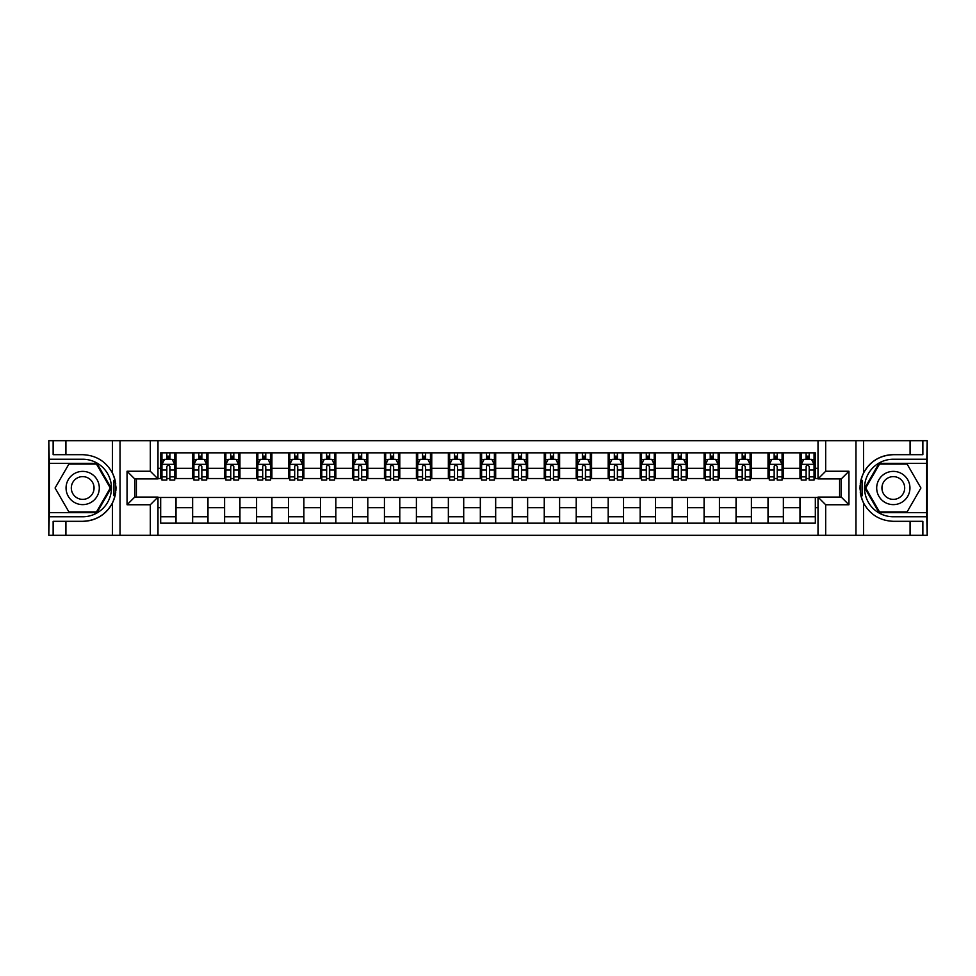 <?xml version="1.0" encoding="UTF-8"?>
<svg xmlns="http://www.w3.org/2000/svg" width="976" height="976" viewBox="0 0 976 976"><rect width="100%" height="100%" fill="white"/><g stroke="black" fill="none" stroke-linecap="round" stroke-linejoin="round"><path stroke-width="1.46" d="M926.688 512.681L927.2 535.312L927.2 440.688L926.688 463.319L879.071 463.319L864.821 488L879.071 512.681L926.688 512.681L926.688 463.319M157.99 535.312L818.01 535.312L818.01 497.077L841.275 497.077L841.275 478.923L818.01 478.923L818.01 440.688L157.99 440.688L157.99 478.923L134.725 478.923L134.725 497.077L157.99 497.077L157.99 535.312L65.929 535.312L65.929 521.306L82.679 521.306A33.306 33.306 0 0 0 115.046 495.881L113.948 495.686L115.095 495.686A33.306 33.306 0 0 0 115.705 492.331M49.312 463.319L48.8 440.688L48.8 535.312L49.312 512.681L96.929 512.681L111.179 488L96.929 463.319L49.312 463.319L49.312 512.681M157.99 497.467L160.674 497.467L160.674 523.16L815.326 523.16L815.326 497.467L818.01 497.467M160.674 507.691L157.99 507.691M157.99 468.309L160.674 468.309L160.674 478.533L157.99 478.533M818.01 478.533L815.326 478.533L815.326 452.84L160.674 452.84L160.674 468.309M815.326 468.309L818.01 468.309M818.01 507.691L815.326 507.691M136.384 478.923L136.384 497.077M799.978 452.84L799.978 478.533L801.259 478.533M806.115 478.533L809.189 478.533M814.045 478.533L815.326 478.533M799.978 478.533L782.081 478.533M768.014 452.84L768.014 478.533L769.295 478.533M774.151 478.533L777.225 478.533M768.014 478.533L750.117 478.533M736.05 452.84L736.05 478.533L737.331 478.533M742.187 478.533L745.249 478.533M736.05 478.533L718.153 478.533M704.086 452.84L704.086 478.533L705.367 478.533M710.223 478.533L713.285 478.533M704.086 478.533L686.189 478.533M672.122 452.84L672.122 478.533L673.403 478.533M678.259 478.533L681.321 478.533M672.122 478.533L654.213 478.533M640.158 452.84L640.158 478.533L641.427 478.533M646.295 478.533L649.357 478.533M640.158 478.533L622.249 478.533M608.194 452.84L608.194 478.533L609.463 478.533M614.331 478.533L617.393 478.533M608.194 478.533L590.285 478.533M576.218 452.84L576.218 478.533L577.499 478.533M582.355 478.533L585.429 478.533M576.218 478.533L558.321 478.533M544.254 452.84L544.254 478.533L545.535 478.533M550.391 478.533L553.465 478.533M544.254 478.533L526.357 478.533M512.29 452.84L512.29 478.533L513.571 478.533M518.427 478.533L521.501 478.533M512.29 478.533L494.393 478.533M480.326 452.84L480.326 478.533L481.607 478.533M486.463 478.533L489.537 478.533M480.326 478.533L462.429 478.533M448.362 452.84L448.362 478.533L449.643 478.533M454.499 478.533L457.573 478.533M448.362 478.533L430.465 478.533M416.398 452.84L416.398 478.533L417.679 478.533M422.535 478.533L425.609 478.533M416.398 478.533L398.501 478.533M384.434 452.84L384.434 478.533L385.715 478.533M390.571 478.533L393.645 478.533M384.434 478.533L366.537 478.533M352.47 452.84L352.47 478.533L353.751 478.533M358.607 478.533L361.669 478.533M352.47 478.533L334.573 478.533M320.506 452.84L320.506 478.533L321.787 478.533M326.643 478.533L329.705 478.533M320.506 478.533L302.597 478.533M288.542 452.84L288.542 478.533L289.811 478.533M294.679 478.533L297.741 478.533M288.542 478.533L270.633 478.533M256.578 452.84L256.578 478.533L257.847 478.533M262.715 478.533L265.777 478.533M256.578 478.533L238.669 478.533M224.602 452.84L224.602 478.533L225.883 478.533M230.751 478.533L233.813 478.533M224.602 478.533L206.705 478.533M192.638 452.84L192.638 478.533L193.919 478.533M198.775 478.533L201.849 478.533M192.638 478.533L174.741 478.533M160.674 478.533L161.955 478.533M166.811 478.533L169.885 478.533M839.616 497.077L839.616 478.923M160.674 497.467L176.022 497.467L176.022 523.16M815.326 497.467L176.022 497.467M176.022 452.84L176.022 478.533M160.674 459.232L161.955 459.232M166.811 459.232L169.885 459.232M174.741 459.232L176.022 459.232M160.674 516.768L176.022 516.768M192.638 497.467L192.638 523.16M207.986 452.84L207.986 478.533M192.638 459.232L193.919 459.232M198.775 459.232L201.849 459.232M206.705 459.232L207.986 459.232M207.986 497.467L207.986 523.16M192.638 516.768L207.986 516.768M224.602 497.467L224.602 523.16M239.95 497.467L239.95 523.16M224.602 516.768L239.95 516.768M239.95 452.84L239.95 478.533M224.602 459.232L225.883 459.232M230.751 459.232L233.813 459.232M238.669 459.232L239.95 459.232M256.578 497.467L256.578 523.16M271.914 497.467L271.914 523.16M256.578 516.768L271.914 516.768M271.914 452.84L271.914 478.533M256.578 459.232L257.847 459.232M262.715 459.232L265.777 459.232M270.633 459.232L271.914 459.232M288.542 497.467L288.542 523.16M303.878 497.467L303.878 523.16M288.542 516.768L303.878 516.768M303.878 452.84L303.878 478.533M288.542 459.232L289.811 459.232M294.679 459.232L297.741 459.232M302.597 459.232L303.878 459.232M320.506 497.467L320.506 523.16M335.842 497.467L335.842 523.16M320.506 516.768L335.842 516.768M335.842 452.84L335.842 478.533M320.506 459.232L321.787 459.232M326.643 459.232L329.705 459.232M334.573 459.232L335.842 459.232M352.47 497.467L352.47 523.16M367.806 497.467L367.806 523.16M352.47 516.768L367.806 516.768M367.806 452.84L367.806 478.533M352.47 459.232L353.751 459.232M358.607 459.232L361.669 459.232M366.537 459.232L367.806 459.232M384.434 497.467L384.434 523.16M399.782 497.467L399.782 523.16M384.434 516.768L399.782 516.768M399.782 452.84L399.782 478.533M384.434 459.232L385.715 459.232M390.571 459.232L393.645 459.232M398.501 459.232L399.782 459.232M416.398 497.467L416.398 523.16M431.746 497.467L431.746 523.16M416.398 516.768L431.746 516.768M431.746 452.84L431.746 478.533M416.398 459.232L417.679 459.232M422.535 459.232L425.609 459.232M430.465 459.232L431.746 459.232M448.362 497.467L448.362 523.16M463.71 497.467L463.71 523.16M448.362 516.768L463.71 516.768M463.71 452.84L463.71 478.533M448.362 459.232L449.643 459.232M454.499 459.232L457.573 459.232M462.429 459.232L463.71 459.232M480.326 497.467L480.326 523.16M495.674 497.467L495.674 523.16M480.326 516.768L495.674 516.768M495.674 452.84L495.674 478.533M480.326 459.232L481.607 459.232M486.463 459.232L489.537 459.232M494.393 459.232L495.674 459.232M512.29 497.467L512.29 523.16M527.638 497.467L527.638 523.16M512.29 516.768L527.638 516.768M527.638 452.84L527.638 478.533M512.29 459.232L513.571 459.232M518.427 459.232L521.501 459.232M526.357 459.232L527.638 459.232M544.254 497.467L544.254 523.16M559.602 497.467L559.602 523.16M544.254 516.768L559.602 516.768M559.602 452.84L559.602 478.533M544.254 459.232L545.535 459.232M550.391 459.232L553.465 459.232M558.321 459.232L559.602 459.232M576.218 497.467L576.218 523.16M591.566 497.467L591.566 523.16M576.218 516.768L591.566 516.768M591.566 452.84L591.566 478.533M576.218 459.232L577.499 459.232M582.355 459.232L585.429 459.232M590.285 459.232L591.566 459.232M608.194 497.467L608.194 523.16M623.53 497.467L623.53 523.16M608.194 516.768L623.53 516.768M623.53 452.84L623.53 478.533M608.194 459.232L609.463 459.232M614.331 459.232L617.393 459.232M622.249 459.232L623.53 459.232M640.158 497.467L640.158 523.16M655.494 497.467L655.494 523.16M640.158 516.768L655.494 516.768M655.494 452.84L655.494 478.533M640.158 459.232L641.427 459.232M646.295 459.232L649.357 459.232M654.213 459.232L655.494 459.232M672.122 497.467L672.122 523.16M687.458 497.467L687.458 523.16M672.122 516.768L687.458 516.768M687.458 452.84L687.458 478.533M672.122 459.232L673.403 459.232M678.259 459.232L681.321 459.232M686.189 459.232L687.458 459.232M704.086 497.467L704.086 523.16M719.422 497.467L719.422 523.16M704.086 516.768L719.422 516.768M719.422 452.84L719.422 478.533M704.086 459.232L705.367 459.232M710.223 459.232L713.285 459.232M718.153 459.232L719.422 459.232M736.05 497.467L736.05 523.16M751.398 497.467L751.398 523.16M736.05 516.768L751.398 516.768M751.398 452.84L751.398 478.533M736.05 459.232L737.331 459.232M742.187 459.232L745.249 459.232M750.117 459.232L751.398 459.232M768.014 497.467L768.014 523.16M783.362 497.467L783.362 523.16M768.014 516.768L783.362 516.768M783.362 452.84L783.362 478.533M768.014 459.232L769.295 459.232M774.151 459.232L777.225 459.232M782.081 459.232L783.362 459.232M799.978 497.467L799.978 523.16M799.978 516.768L815.326 516.768M799.978 459.232L801.259 459.232M806.115 459.232L809.189 459.232M814.045 459.232L815.326 459.232M169.885 456.158L166.811 456.158M174.741 476.861L169.885 476.861L169.885 480.07L174.741 480.07L174.741 464.478L172.191 459.354L164.517 459.354L161.955 464.478L161.955 480.07L166.811 480.07L166.811 476.861L161.955 476.861M161.955 464.478L161.955 452.84M174.741 464.478L174.741 452.84M166.811 459.354L166.811 452.84M169.885 452.84L169.885 459.354M169.885 476.861L169.885 466.394L168.189 464.869L166.811 466.394L166.811 476.861M115.705 483.681A33.306 33.306 0 0 0 115.095 480.338L113.948 480.338L113.948 495.686M113.948 480.338L115.046 480.143A33.306 33.306 0 0 0 112.411 472.982C105.908 461.343 96.002 455.243 82.679 454.694L65.929 454.694L65.929 440.688L49.312 440.688M82.679 521.306C96.002 520.757 105.908 514.657 112.411 503.018C116.937 493.014 116.937 482.998 112.411 472.982L112.411 440.688L65.929 440.688M150.316 535.312L150.316 504.751L127.051 504.751L127.051 471.249L150.316 471.249L150.316 440.688L120.024 440.688L120.024 535.312M49.312 516.768L82.679 516.768A28.768 28.768 0 0 0 111.447 488A28.768 28.768 0 0 0 82.679 459.232L49.312 459.232M65.929 535.312L49.312 535.312M112.411 440.688L120.024 440.688M150.316 440.688L157.99 440.688M65.929 521.306L53.143 521.306L53.143 535.312M65.929 454.694L53.143 454.694L53.143 440.688M150.316 504.751L157.99 497.077M127.051 504.751L134.725 497.077M127.051 471.249L134.725 478.923M150.316 471.249L157.99 478.923M115.863 490.867L115.985 488.11M115.985 487.902L115.973 486.829M115.644 483.193L115.461 482.107M818.01 440.688L910.071 440.688L910.071 454.694L893.321 454.694C879.998 455.243 870.092 461.343 863.589 472.982C859.063 482.986 859.063 493.002 863.589 503.018A33.306 33.306 0 0 1 860.954 495.857L862.052 495.857L862.052 480.314L860.905 480.314A33.306 33.306 0 0 0 860.295 483.669M860.295 492.319A33.306 33.306 0 0 0 860.905 495.662L862.052 495.662M893.321 454.694A33.306 33.306 0 0 0 860.954 480.119L862.052 480.314M910.071 535.312L863.589 535.312L863.589 503.018C870.092 514.657 879.998 520.757 893.321 521.306L910.071 521.306L910.071 535.312L926.688 535.312M825.684 440.688L825.684 471.249L848.949 471.249L848.949 504.751L825.684 504.751L825.684 535.312L855.976 535.312L855.976 440.688M926.688 459.232L893.321 459.232A28.768 28.768 0 0 0 864.553 488A28.768 28.768 0 0 0 893.321 516.768L926.688 516.768M910.071 440.688L926.688 440.688M863.589 535.312L855.976 535.312M825.684 535.312L818.01 535.312M910.071 454.694L922.857 454.694L922.857 440.688M910.071 521.306L922.857 521.306L922.857 535.312M825.684 471.249L818.01 478.923M848.949 471.249L841.275 478.923M848.949 504.751L841.275 497.077M825.684 504.751L818.01 497.077M860.137 485.133L860.015 487.89M860.015 488.098L860.027 489.171M860.356 492.807L860.539 493.893M201.849 456.158L198.775 456.158M206.705 476.861L201.849 476.861L201.849 480.07L206.705 480.07L206.705 464.478L204.155 459.354L196.481 459.354L193.919 464.478L193.919 480.07L198.775 480.07L198.775 476.861L193.919 476.861M193.919 464.478L193.919 452.84M206.705 464.478L206.705 452.84M198.775 459.354L198.775 452.84M201.849 452.84L201.849 459.354M201.849 476.861L201.849 466.394L200.153 464.869L198.775 466.394L198.775 476.861M233.813 456.158L230.751 456.158M238.669 476.861L233.813 476.861L233.813 480.07L238.669 480.07L238.669 464.478L236.119 459.354L228.445 459.354L225.883 464.478L225.883 480.07L230.751 480.07L230.751 476.861L225.883 476.861M225.883 464.478L225.883 452.84M238.669 464.478L238.669 452.84M230.751 459.354L230.751 452.84M233.813 452.84L233.813 459.354M233.813 476.861L233.813 466.394L232.117 464.869L230.763 466.186L230.751 476.861M265.777 456.158L262.715 456.158M270.633 476.861L265.777 476.861L265.777 480.07L270.633 480.07L270.633 464.478L268.083 459.354L260.409 459.354L257.847 464.478L257.847 480.07L262.715 480.07L262.715 476.861L257.847 476.861M257.847 464.478L257.847 452.84M270.633 464.478L270.633 452.84M262.715 459.354L262.715 452.84M265.777 452.84L265.777 459.354M265.777 476.861L265.777 466.394L264.081 464.869L262.727 466.186L262.715 476.861M297.741 456.158L294.679 456.158M302.597 476.861L297.741 476.861L297.741 480.07L302.597 480.07L302.597 464.478L300.047 459.354L292.373 459.354L289.811 464.478L289.811 480.07L294.679 480.07L294.679 476.861L289.811 476.861M289.811 464.478L289.811 452.84M302.597 464.478L302.597 452.84M294.679 459.354L294.679 452.84M297.741 452.84L297.741 459.354M297.741 476.861L297.741 466.394L296.045 464.869L294.691 466.186L294.679 476.861M74.371 473.604A16.616 16.616 0 0 0 68.283 496.308A16.616 16.616 0 0 0 91 502.396A16.616 16.616 0 0 0 97.075 479.692A16.616 16.616 0 0 0 74.371 473.604M76.994 478.142A11.383 11.383 0 0 0 72.834 493.685A11.383 11.383 0 0 0 88.377 497.858A11.383 11.383 0 0 0 92.537 482.315A11.383 11.383 0 0 0 76.994 478.142M110.288 488L96.49 511.912L68.881 511.912L55.071 488L68.881 464.088L96.49 464.088L110.288 488M885 502.396A16.616 16.616 0 0 0 907.717 496.308A16.616 16.616 0 0 0 901.629 473.604A16.616 16.616 0 0 0 878.925 479.692A16.616 16.616 0 0 0 885 502.396M887.623 497.858A11.383 11.383 0 0 0 903.166 493.685A11.383 11.383 0 0 0 899.006 478.142A11.383 11.383 0 0 0 883.463 482.315A11.383 11.383 0 0 0 887.623 497.858M879.51 464.088L907.119 464.088L920.929 488L907.119 511.912L879.51 511.912L865.712 488L879.51 464.088M329.705 456.158L326.643 456.158M334.573 476.861L329.705 476.861L329.705 480.07L334.573 480.07L334.573 464.478L332.011 459.354L324.337 459.354L321.787 464.478L321.787 480.07L326.643 480.07L326.643 476.861L321.787 476.861M321.787 464.478L321.787 452.84M334.573 464.478L334.573 452.84M326.643 459.354L326.643 452.84M329.705 452.84L329.705 459.354M329.705 476.861L329.705 466.394L328.009 464.869L326.655 466.186L326.643 476.861M361.669 456.158L358.607 456.158M366.537 476.861L361.669 476.861L361.669 480.07L366.537 480.07L366.537 464.478L363.975 459.354L356.301 459.354L353.751 464.478L353.751 480.07L358.607 480.07L358.607 476.861L353.751 476.861M353.751 464.478L353.751 452.84M366.537 464.478L366.537 452.84M358.607 459.354L358.607 452.84M361.669 452.84L361.669 459.354M361.669 476.861L361.669 466.394L359.973 464.869L358.619 466.186L358.607 476.861M393.645 456.158L390.571 456.158M398.501 476.861L393.645 476.861L393.645 480.07L398.501 480.07L398.501 464.478L395.939 459.354L388.265 459.354L385.715 464.478L385.715 480.07L390.571 480.07L390.571 476.861L385.715 476.861M385.715 464.478L385.715 452.84M398.501 464.478L398.501 452.84M390.571 459.354L390.571 452.84M393.645 452.84L393.645 459.354M393.645 476.861L393.645 466.394L391.937 464.869L390.583 466.186L390.571 476.861M425.609 456.158L422.535 456.158M430.465 476.861L425.609 476.861L425.609 480.07L430.465 480.07L430.465 464.478L427.903 459.354L420.229 459.354L417.679 464.478L417.679 480.07L422.535 480.07L422.535 476.861L417.679 476.861M417.679 464.478L417.679 452.84M430.465 464.478L430.465 452.84M422.535 459.354L422.535 452.84M425.609 452.84L425.609 459.354M425.609 476.861L425.609 466.394L423.913 464.869L422.547 466.186L422.535 476.861M457.573 456.158L454.499 456.158M462.429 476.861L457.573 476.861L457.573 480.07L462.429 480.07L462.429 464.478L459.867 459.354L452.205 459.354L449.643 464.478L449.643 480.07L454.499 480.07L454.499 476.861L449.643 476.861M449.643 464.478L449.643 452.84M462.429 464.478L462.429 452.84M454.499 459.354L454.499 452.84M457.573 452.84L457.573 459.354M457.573 476.861L457.573 466.394L455.877 464.869L454.511 466.186L454.499 476.861M489.537 456.158L486.463 456.158M494.393 476.861L489.537 476.861L489.537 480.07L494.393 480.07L494.393 464.478L491.831 459.354L484.169 459.354L481.607 464.478L481.607 480.07L486.463 480.07L486.463 476.861L481.607 476.861M481.607 464.478L481.607 452.84M494.393 464.478L494.393 452.84M486.463 459.354L486.463 452.84M489.537 452.84L489.537 459.354M489.537 476.861L489.537 466.394L487.841 464.869L486.475 466.186L486.463 476.861M521.501 456.158L518.427 456.158M526.357 476.861L521.501 476.861L521.501 480.07L526.357 480.07L526.357 464.478L523.795 459.354L516.133 459.354L513.571 464.478L513.571 480.07L518.427 480.07L518.427 476.861L513.571 476.861M513.571 464.478L513.571 452.84M526.357 464.478L526.357 452.84M518.427 459.354L518.427 452.84M521.501 452.84L521.501 459.354M521.501 476.861L521.501 466.394L519.805 464.869L518.427 466.394L518.427 476.861M553.465 456.158L550.391 456.158M558.321 476.861L553.465 476.861L553.465 480.07L558.321 480.07L558.321 464.478L555.771 459.354L548.097 459.354L545.535 464.478L545.535 480.07L550.391 480.07L550.391 476.861L545.535 476.861M545.535 464.478L545.535 452.84M558.321 464.478L558.321 452.84M550.391 459.354L550.391 452.84M553.465 452.84L553.465 459.354M553.465 476.861L553.465 466.394L551.769 464.869L550.391 466.394L550.391 476.861M585.429 456.158L582.355 456.158M590.285 476.861L585.429 476.861L585.429 480.07L590.285 480.07L590.285 464.478L587.735 459.354L580.061 459.354L577.499 464.478L577.499 480.07L582.355 480.07L582.355 476.861L577.499 476.861M577.499 464.478L577.499 452.84M590.285 464.478L590.285 452.84M582.355 459.354L582.355 452.84M585.429 452.84L585.429 459.354M585.429 476.861L585.429 466.394L583.733 464.869L582.355 466.394L582.355 476.861M617.393 456.158L614.331 456.158M622.249 476.861L617.393 476.861L617.393 480.07L622.249 480.07L622.249 464.478L619.699 459.354L612.025 459.354L609.463 464.478L609.463 480.07L614.331 480.07L614.331 476.861L609.463 476.861M609.463 464.478L609.463 452.84M622.249 464.478L622.249 452.84M614.331 459.354L614.331 452.84M617.393 452.84L617.393 459.354M617.393 476.861L617.393 466.394L615.697 464.869L614.343 466.186L614.331 476.861M649.357 456.158L646.295 456.158M654.213 476.861L649.357 476.861L649.357 480.07L654.213 480.07L654.213 464.478L651.663 459.354L643.989 459.354L641.427 464.478L641.427 480.07L646.295 480.07L646.295 476.861L641.427 476.861M641.427 464.478L641.427 452.84M654.213 464.478L654.213 452.84M646.295 459.354L646.295 452.84M649.357 452.84L649.357 459.354M649.357 476.861L649.357 466.394L647.661 464.869L646.307 466.186L646.295 476.861M681.321 456.158L678.259 456.158M686.189 476.861L681.321 476.861L681.321 480.07L686.189 480.07L686.189 464.478L683.627 459.354L675.953 459.354L673.403 464.478L673.403 480.07L678.259 480.07L678.259 476.861L673.403 476.861M673.403 464.478L673.403 452.84M686.189 464.478L686.189 452.84M678.259 459.354L678.259 452.84M681.321 452.84L681.321 459.354M681.321 476.861L681.321 466.394L679.625 464.869L678.271 466.186L678.259 476.861M713.285 456.158L710.223 456.158M718.153 476.861L713.285 476.861L713.285 480.07L718.153 480.07L718.153 464.478L715.591 459.354L707.917 459.354L705.367 464.478L705.367 480.07L710.223 480.07L710.223 476.861L705.367 476.861M705.367 464.478L705.367 452.84M718.153 464.478L718.153 452.84M710.223 459.354L710.223 452.84M713.285 452.84L713.285 459.354M713.285 476.861L713.285 466.394L711.589 464.869L710.235 466.186L710.223 476.861M745.249 456.158L742.187 456.158M750.117 476.861L745.249 476.861L745.249 480.07L750.117 480.07L750.117 464.478L747.555 459.354L739.881 459.354L737.331 464.478L737.331 480.07L742.187 480.07L742.187 476.861L737.331 476.861M737.331 464.478L737.331 452.84M750.117 464.478L750.117 452.84M742.187 459.354L742.187 452.84M745.249 452.84L745.249 459.354M745.249 476.861L745.249 466.394L743.553 464.869L742.199 466.186L742.187 476.861M777.225 456.158L774.151 456.158M782.081 476.861L777.225 476.861L777.225 480.07L782.081 480.07L782.081 464.478L779.519 459.354L771.845 459.354L769.295 464.478L769.295 480.07L774.151 480.07L774.151 476.861L769.295 476.861M769.295 464.478L769.295 452.84M782.081 464.478L782.081 452.84M774.151 459.354L774.151 452.84M777.225 452.84L777.225 459.354M777.225 476.861L777.225 466.394L775.53 464.869L774.163 466.186L774.151 476.861M809.189 456.158L806.115 456.158M814.045 476.861L809.189 476.861L809.189 480.07L814.045 480.07L814.045 464.478L811.483 459.354L803.809 459.354L801.259 464.478L801.259 480.07L806.115 480.07L806.115 476.861L801.259 476.861M801.259 464.478L801.259 452.84M814.045 464.478L814.045 452.84M806.115 459.354L806.115 452.84M809.189 452.84L809.189 459.354M809.189 476.861L809.189 466.394L807.494 464.869L806.127 466.186L806.115 476.861M192.638 507.691L176.022 507.691M192.638 468.309L176.022 468.309M224.602 468.309L207.986 468.309M224.602 507.691L207.986 507.691M256.578 468.309L239.95 468.309M256.578 507.691L239.95 507.691M288.542 468.309L271.914 468.309M288.542 507.691L271.914 507.691M320.506 468.309L303.878 468.309M320.506 507.691L303.878 507.691M352.47 468.309L335.842 468.309M352.47 507.691L335.842 507.691M384.434 468.309L367.806 468.309M384.434 507.691L367.806 507.691M416.398 468.309L399.782 468.309M416.398 507.691L399.782 507.691M448.362 468.309L431.746 468.309M448.362 507.691L431.746 507.691M480.326 468.309L463.71 468.309M480.326 507.691L463.71 507.691M512.29 468.309L495.674 468.309M512.29 507.691L495.674 507.691M544.254 468.309L527.638 468.309M544.254 507.691L527.638 507.691M576.218 468.309L559.602 468.309M576.218 507.691L559.602 507.691M608.194 468.309L591.566 468.309M608.194 507.691L591.566 507.691M640.158 468.309L623.53 468.309M640.158 507.691L623.53 507.691M672.122 468.309L655.494 468.309M672.122 507.691L655.494 507.691M704.086 468.309L687.458 468.309M704.086 507.691L687.458 507.691M736.05 468.309L719.422 468.309M736.05 507.691L719.422 507.691M768.014 468.309L751.398 468.309M768.014 507.691L751.398 507.691M799.978 468.309L783.362 468.309M799.978 507.691L783.362 507.691M174.68 464.344L162.016 464.344M161.955 459.672L164.358 459.672M172.337 459.672L174.741 459.672M166.811 470.017L161.955 470.017M174.741 470.017L169.885 470.017M169.885 457.793L166.811 457.793M112.411 535.312L112.411 503.018M863.589 440.688L863.589 472.982M206.644 464.344L193.98 464.344M193.919 459.672L196.322 459.672M204.301 459.672L206.705 459.672M198.775 470.017L193.919 470.017M206.705 470.017L201.849 470.017M201.849 457.793L198.775 457.793M238.608 464.344L225.956 464.344M225.883 459.672L228.286 459.672M236.265 459.672L238.669 459.672M230.751 470.017L225.883 470.017M238.669 470.017L233.813 470.017M233.813 457.793L230.751 457.793M270.572 464.344L257.92 464.344M257.847 459.672L260.25 459.672M268.229 459.672L270.633 459.672M262.715 470.017L257.847 470.017M270.633 470.017L265.777 470.017M265.777 457.793L262.715 457.793M302.536 464.344L289.884 464.344M289.811 459.672L292.214 459.672M300.193 459.672L302.597 459.672M294.679 470.017L289.811 470.017M302.597 470.017L297.741 470.017M297.741 457.793L294.679 457.793M334.5 464.344L321.848 464.344M321.787 459.672L324.191 459.672M332.169 459.672L334.573 459.672M326.643 470.017L321.787 470.017M334.573 470.017L329.705 470.017M329.705 457.793L326.643 457.793M366.464 464.344L353.812 464.344M353.751 459.672L356.155 459.672M364.133 459.672L366.537 459.672M358.607 470.017L353.751 470.017M366.537 470.017L361.669 470.017M361.669 457.793L358.607 457.793M398.44 464.344L385.776 464.344M385.715 459.672L388.119 459.672M396.097 459.672L398.501 459.672M390.571 470.017L385.715 470.017M398.501 470.017L393.645 470.017M393.645 457.793L390.571 457.793M430.404 464.344L417.74 464.344M417.679 459.672L420.083 459.672M428.061 459.672L430.465 459.672M422.535 470.017L417.679 470.017M430.465 470.017L425.609 470.017M425.609 457.793L422.535 457.793M462.368 464.344L449.704 464.344M449.643 459.672L452.047 459.672M460.025 459.672L462.429 459.672M454.499 470.017L449.643 470.017M462.429 470.017L457.573 470.017M457.573 457.793L454.499 457.793M494.332 464.344L481.668 464.344M481.607 459.672L484.011 459.672M491.989 459.672L494.393 459.672M486.463 470.017L481.607 470.017M494.393 470.017L489.537 470.017M489.537 457.793L486.463 457.793M526.296 464.344L513.632 464.344M513.571 459.672L515.975 459.672M523.953 459.672L526.357 459.672M518.427 470.017L513.571 470.017M526.357 470.017L521.501 470.017M521.501 457.793L518.427 457.793M558.26 464.344L545.596 464.344M545.535 459.672L547.939 459.672M555.917 459.672L558.321 459.672M550.391 470.017L545.535 470.017M558.321 470.017L553.465 470.017M553.465 457.793L550.391 457.793M590.224 464.344L577.56 464.344M577.499 459.672L579.903 459.672M587.881 459.672L590.285 459.672M582.355 470.017L577.499 470.017M590.285 470.017L585.429 470.017M585.429 457.793L582.355 457.793M622.188 464.344L609.536 464.344M609.463 459.672L611.867 459.672M619.845 459.672L622.249 459.672M614.331 470.017L609.463 470.017M622.249 470.017L617.393 470.017M617.393 457.793L614.331 457.793M654.152 464.344L641.5 464.344M641.427 459.672L643.831 459.672M651.809 459.672L654.213 459.672M646.295 470.017L641.427 470.017M654.213 470.017L649.357 470.017M649.357 457.793L646.295 457.793M686.116 464.344L673.464 464.344M673.403 459.672L675.807 459.672M683.786 459.672L686.189 459.672M678.259 470.017L673.403 470.017M686.189 470.017L681.321 470.017M681.321 457.793L678.259 457.793M718.08 464.344L705.428 464.344M705.367 459.672L707.771 459.672M715.75 459.672L718.153 459.672M710.223 470.017L705.367 470.017M718.153 470.017L713.285 470.017M713.285 457.793L710.223 457.793M750.044 464.344L737.392 464.344M737.331 459.672L739.735 459.672M747.714 459.672L750.117 459.672M742.187 470.017L737.331 470.017M750.117 470.017L745.249 470.017M745.249 457.793L742.187 457.793M782.02 464.344L769.356 464.344M769.295 459.672L771.699 459.672M779.678 459.672L782.081 459.672M774.151 470.017L769.295 470.017M782.081 470.017L777.225 470.017M777.225 457.793L774.151 457.793M813.984 464.344L801.32 464.344M801.259 459.672L803.663 459.672M811.642 459.672L814.045 459.672M806.115 470.017L801.259 470.017M814.045 470.017L809.189 470.017M809.189 457.793L806.115 457.793"/></g></svg>
